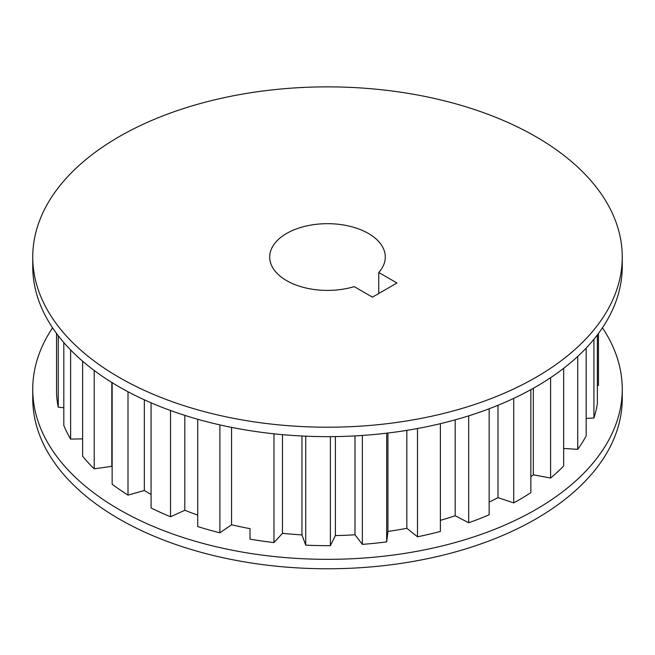 <?xml version="1.0" encoding="UTF-8"?>
<svg xmlns="http://www.w3.org/2000/svg" width="655" height="655" viewBox="0 0 655 655"><rect width="100%" height="100%" fill="white"/><g stroke="black" fill="none" stroke-linecap="round" stroke-linejoin="round"><path stroke-width="0.98" d="M396.971 282.993L372.449 297.149L354.224 286.628A57.796 33.364 180 0 1 269.704 257.038A57.796 33.364 180 0 1 327.5 223.674A57.796 33.364 180 0 1 385.296 257.038A57.796 33.364 180 0 1 378.746 272.464L396.971 282.993M378.746 293.514L378.746 272.464M119.079 377.37A294.75 170.169 180 0 1 32.75 257.038A294.75 170.169 180 0 1 327.5 86.869A294.75 170.169 180 0 1 622.25 257.038A294.75 170.169 180 0 1 440.299 414.255A294.75 170.169 180 0 1 119.079 377.37M622.25 257.038L622.25 266.479A294.75 170.169 180 0 1 440.299 423.695A294.75 170.169 180 0 1 119.079 386.81A294.75 170.169 180 0 1 32.75 266.479L32.75 257.038M417.497 428.526L417.497 536.781L406.829 528.307A253.714 146.483 180 0 1 387.94 531.434L386.671 541.881L386.671 433.184M406.829 430.368L406.829 528.307M387.94 433.037L387.94 531.434M362.371 435.452L362.371 544.362L354.985 534.783A253.714 146.483 180 0 1 335.385 535.577L330.382 545.648L330.382 436.639M354.985 435.911L354.985 534.783M335.385 436.59L335.385 535.577M305.721 436.181L305.721 545.157L301.947 534.906A253.714 146.483 180 0 1 282.485 533.326L273.97 542.577L273.97 433.815M301.947 436.009L301.947 534.906M282.485 434.65L282.485 533.326M231.559 427.379L231.559 524.77A253.714 146.483 180 0 0 250.022 528.65L250.022 539.13A271.055 156.496 180 0 0 273.97 542.577M231.559 524.77L219.892 532.802L219.892 424.899M197.712 419.266L197.712 526.554A271.055 156.496 180 0 0 219.892 532.802M197.712 515.035A253.714 146.483 180 0 1 184.816 510.294L170.521 516.746L170.521 410.505M184.816 415.385L184.816 510.294M151.076 402.8L151.076 507.969A271.055 156.496 180 0 0 170.521 516.746M151.076 494.435A253.714 146.483 180 0 1 144.321 490.521L128.003 495.115L128.003 391.747M144.321 399.796L144.321 490.521M112.144 382.667L112.144 484.201A271.055 156.496 180 0 0 128.003 495.115M112.144 466.614A253.714 146.483 180 0 1 111.825 466.311L94.214 468.849L94.214 370.484M111.825 382.463L111.825 466.311M82.628 361.192L82.628 456.273A271.055 156.496 180 0 0 94.214 468.849M82.628 438.866L70.617 439.104L70.617 349.917M63.813 342.516L63.813 425.406A271.055 156.496 180 0 0 70.617 439.104M63.813 407.746L58.246 407.181L58.246 335.712M56.527 333.436L56.527 392.967A271.055 156.496 180 0 0 58.246 407.181M598.474 333.436L598.474 385.369L597.352 385.582M593.921 339.274L593.921 417.98A271.055 156.496 180 0 0 597.352 403.873L597.352 334.926M593.921 417.98L586.168 418.447M577.726 356.41L577.726 449.33A271.055 156.496 180 0 0 586.168 435.943L586.168 348.067M577.726 449.33L563.668 448.478M550.593 377.689L550.593 478.052A271.055 156.496 180 0 0 563.668 465.967L563.668 368.298M550.593 478.052L533.334 474.809A253.714 146.483 180 0 1 530.853 476.766M533.334 388.284L533.334 474.809M513.708 398.387L513.708 502.884A271.055 156.496 180 0 0 530.853 492.642L530.853 389.668M468.685 415.86L468.685 522.755L455.2 515.747A253.714 146.483 180 0 1 440.373 520.357M455.2 419.847L455.2 515.747M417.497 536.781A271.055 156.496 180 0 0 440.373 531.442L440.373 423.679M489.146 408.777L489.146 514.789A271.055 156.496 180 0 1 468.685 522.755M330.382 545.648A271.055 156.496 180 0 1 305.721 545.157M513.708 502.884L497.988 497.653A253.714 146.483 180 0 1 489.146 502.074M497.988 405.289L497.988 497.653M386.671 541.881A271.055 156.496 180 0 1 362.371 544.362M602.428 327.819A294.75 170.169 180 0 1 622.25 389.168L622.25 398.608A294.75 170.169 180 0 1 440.299 555.825A294.75 170.169 180 0 1 119.079 518.932A294.75 170.169 180 0 1 32.75 398.608L32.75 389.168A294.75 170.169 180 0 1 52.572 327.819M622.25 389.168A294.75 170.169 180 0 1 440.299 546.385A294.75 170.169 180 0 1 119.079 509.5A294.75 170.169 180 0 1 32.75 389.168"/></g></svg>
